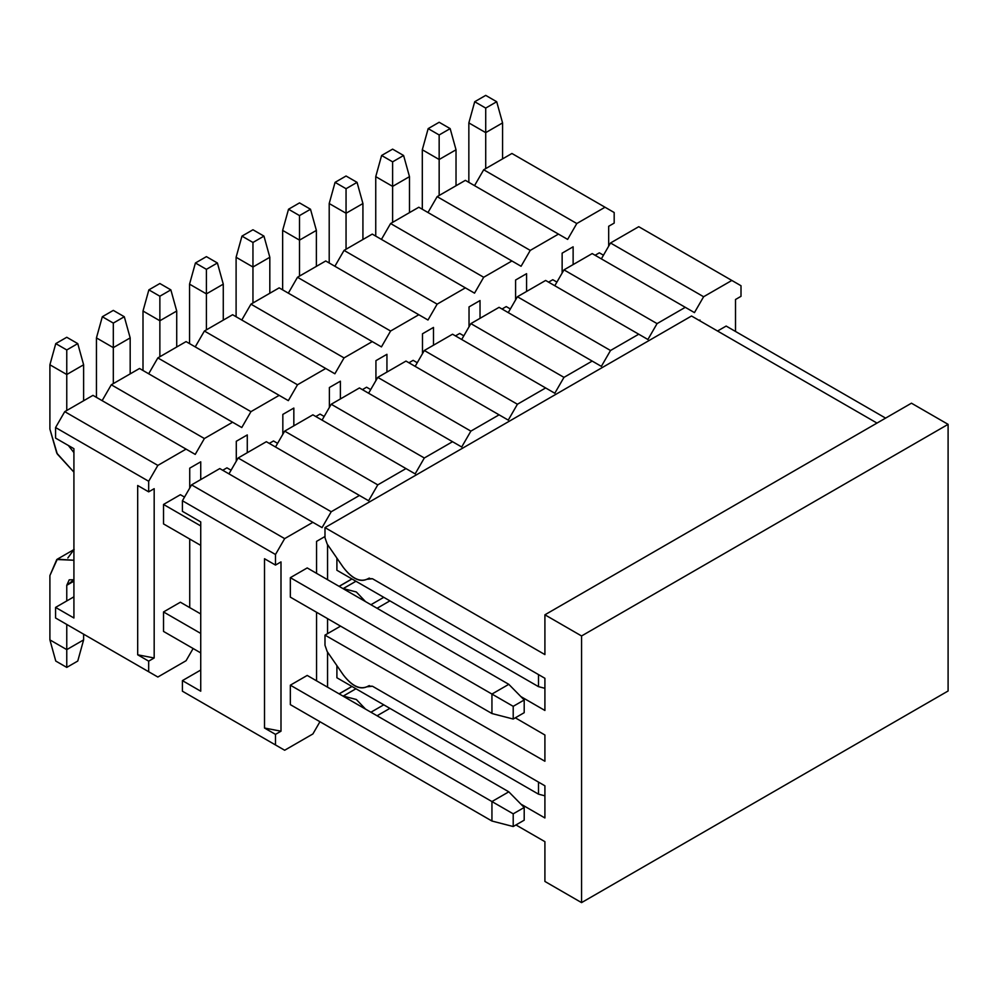<?xml version="1.0" encoding="UTF-8"?>
<svg xmlns="http://www.w3.org/2000/svg" width="998" height="998" viewBox="0 0 998 998"><rect width="100%" height="100%" fill="white"/><g stroke="black" fill="none" stroke-linecap="round" stroke-linejoin="round"><path stroke-width="1.5" d="M368.599 578.366L368.299 578.578C360.702 582.982 352.369 579.239 343.275 567.351L327.182 544.047L324.986 537.71L324.986 527.618L691.527 316.004L876.993 423.077L691.527 316.004L324.986 527.618L544.908 654.588L544.908 614.805L911.448 403.192L948.1 424.35L948.1 690.99L948.1 424.35L911.448 403.192L544.908 614.805L544.908 654.588L324.986 527.618L324.986 537.71L327.182 544.047L343.275 567.363C352.344 579.002 360.677 582.745 368.299 578.578L372.491 578.753L544.908 678.291L544.908 710.464L544.908 678.291L372.491 578.753L367.264 579.264L369.335 578.079M368.599 685.863L368.299 686.075C360.702 690.491 352.369 686.749 343.275 674.86L327.182 651.544L324.986 645.219L324.986 635.127L544.908 761.249L544.908 735.002L544.908 761.249L324.986 635.127L324.986 645.219L327.182 651.544L343.275 674.86C352.344 686.512 360.677 690.254 368.299 686.075L372.491 686.25L544.908 785.8L544.908 817.961L544.908 785.8L372.491 686.25L367.264 686.774L369.335 685.589M544.908 881.446L544.908 841.663L544.908 881.446L581.56 902.616L581.56 635.963L544.908 614.805L581.56 635.963L948.1 424.35L581.56 635.963L581.56 902.616L948.1 690.99L581.56 902.616L544.908 881.446M544.908 817.961L520.831 804.064L544.908 817.961M365.542 709.116L343.075 696.142L355.949 688.77L343.275 696.08L356.348 699.498L365.542 709.116M515.954 824.947L544.908 841.663L515.954 824.947M544.908 710.464L520.831 696.554L544.908 710.464M365.542 601.619L343.075 588.633L355.949 581.26L343.275 588.583L356.348 591.989L365.542 601.619M515.317 717.812L544.908 735.002L515.317 717.812M324.986 635.127L340.567 626.133L324.986 635.127M339.158 586.375L351.982 578.965L339.158 586.375M383.756 597.315L370.932 604.726L383.768 597.315M377.082 608.269L389.906 600.858L377.069 608.269M339.158 693.884L351.982 686.474L339.158 693.884M370.932 712.235L383.768 704.825M383.756 704.825L370.932 712.223M377.082 715.778L389.906 708.368L377.069 715.778M741.003 285.74L741.003 296.319L735.514 299.5L741.003 296.319L741.003 285.74L731.846 280.45L703.615 296.743L694.458 312.611L685.289 307.322L657.071 323.614L647.902 339.495L638.745 334.205L610.514 350.498L601.357 366.366L592.188 361.076L563.97 377.369L554.801 393.237L545.644 387.948L517.413 404.252L508.256 420.121L499.087 414.831L470.869 431.124L461.7 446.992L452.543 441.702L424.312 457.995L415.156 473.875L405.986 468.573L377.768 484.878L368.599 500.746L359.442 495.457L331.211 511.749L322.055 527.618L312.885 522.328L284.667 538.621L275.498 554.501L275.498 565.08L264.507 558.73L264.507 728.029L280.999 731.197L280.999 561.899L275.498 565.08L280.999 561.899L280.999 731.197L275.498 734.378L275.498 744.957L284.667 750.246L312.885 733.954L319.946 721.729L312.885 733.954L284.667 750.246L275.498 744.957L275.498 734.378L264.507 728.029L264.507 558.73L275.498 565.08L275.498 554.501L284.667 538.621L312.885 522.328L322.055 527.618L331.211 511.749L238.123 457.995L266.341 441.702L238.123 457.995L228.954 473.875L238.123 457.995L331.211 511.749L359.442 495.457L266.341 441.702L368.599 500.746L377.768 484.878L284.667 431.124L312.885 414.831L284.667 431.124L275.498 446.992L284.667 431.124L377.768 484.878L405.986 468.573L312.885 414.831L415.156 473.875L424.312 457.995L331.211 404.252L359.442 387.948L331.211 404.252L322.055 420.121L331.211 404.252L424.312 457.995L452.543 441.702L359.442 387.948L461.7 446.992L470.869 431.124L377.768 377.369L405.986 361.076L377.768 377.369L368.599 393.237L377.768 377.369L470.869 431.124L499.087 414.831L405.986 361.076L508.256 420.121L517.413 404.252L424.312 350.498L452.543 334.205L424.312 350.498L415.156 366.366L424.312 350.498L517.413 404.252L545.644 387.948L452.543 334.205L554.801 393.237L563.97 377.369L470.869 323.614L499.087 307.322L470.869 323.614L461.7 339.495L470.869 323.614L563.97 377.369L592.188 361.076L499.087 307.322L601.357 366.366L610.514 350.498L517.413 296.743L545.644 280.45L517.413 296.743L508.256 312.611L517.413 296.743L610.514 350.498L638.745 334.205L545.644 280.45L647.902 339.495L657.071 323.614L563.97 269.872L592.188 253.579L563.97 269.872L554.801 285.74L563.97 269.872L657.071 323.614L685.289 307.322L592.188 253.579L694.458 312.611L703.615 296.743L610.514 242.988L638.745 226.696L610.514 242.988L601.357 258.869L610.514 242.988L703.615 296.743L731.846 280.45L638.745 226.696L741.003 285.74M699.96 320.021L699.224 320.445L699.96 320.021L699.96 320.869L699.96 320.021M324.986 536.512L316.553 541.378L324.986 536.512M735.514 331.448L735.514 299.5L735.514 331.448M327.556 544.596L327.556 579.676L327.556 544.596M327.556 618.623L327.556 633.643L327.556 618.623M327.556 652.093L327.556 687.185L327.556 652.093M316.553 680.836L316.553 612.273L316.553 680.836M316.553 573.326L316.553 541.378L316.553 573.326M290.343 597.141L290.343 577.667L307.209 567.937L290.343 577.667L290.343 597.141L491.939 713.533L513.209 719.034L524.2 712.684L524.2 699.985L513.209 706.335L513.209 719.034L513.209 706.335L524.2 699.985L508.805 684.329L491.939 694.059L513.209 706.335L491.939 694.059L491.939 713.533L290.343 597.141M290.343 704.638L290.343 685.177L307.209 675.434L290.343 685.177L290.343 704.638L491.939 821.03L491.939 801.556L513.209 813.832L513.209 826.531L524.2 820.181L524.2 807.482L513.209 813.832L524.2 807.482L524.2 820.181L513.209 826.531L491.939 821.03L513.209 826.531L513.209 813.832L491.939 801.556L508.805 791.826L524.2 807.482L508.805 791.826L491.939 801.556L290.343 685.177L491.939 801.556L491.939 821.03L290.343 704.638M336.9 570.257L336.9 558.119L336.9 570.257L538.496 686.649L544.908 688.308L538.496 686.649L336.9 570.257M336.9 677.767L336.9 665.629L336.9 677.767L538.496 794.159L538.496 782.095L538.496 794.159L544.908 795.818L538.496 794.159L336.9 677.767M717.55 331.024L726.157 326.059L717.55 331.024M200.735 691.202L200.735 521.904L182.409 511.325L182.409 500.746L191.566 484.878L219.785 468.573L312.885 522.328L219.785 468.573L191.566 484.878L284.667 538.621L191.566 484.878L182.409 500.746L275.498 554.501L182.409 500.746L182.409 511.325L200.735 521.904L200.735 691.202L182.409 680.624L182.409 691.202L284.667 750.246L182.409 691.202L182.409 680.624L200.735 670.045L182.409 680.624L200.735 691.202M264.507 728.029L275.498 734.378L280.999 731.197L264.507 728.029M524.2 712.684L513.209 719.034L491.939 713.533L491.939 694.059L508.805 684.329L524.2 699.985L524.2 712.684M200.735 545.395L163.522 523.913L200.735 545.395M83.62 364.781L83.62 400.759L83.62 364.781L77.757 343.611L66.766 337.274L55.763 343.611L66.766 337.274L77.757 343.611L66.766 349.961L77.757 343.611L83.62 364.781L66.766 374.512L49.9 364.781L49.9 429.115L56.786 453.129L73.914 472.141L57.31 454.04L49.9 429.115L49.9 364.781L55.763 343.611L66.766 349.961L66.766 374.512L83.62 364.781M180.388 494.709L184.505 497.091L180.388 494.709L163.522 504.452L200.735 525.934L163.522 504.452L180.388 494.709M307.209 567.937L508.805 684.329L307.209 567.937M290.343 577.667L491.939 694.059L290.343 577.667M73.914 452.593L68.363 445.482L73.914 452.593M66.766 410.49L66.766 374.512L66.766 410.49M66.766 374.512L66.766 349.961L55.763 343.611L49.9 364.781L66.766 374.512M538.496 674.586L538.496 686.649L538.496 674.586M130.177 337.898L130.177 373.876L130.177 337.898L124.301 316.74L113.31 310.39L102.32 316.74L113.31 310.39L124.301 316.74L113.31 323.09L124.301 316.74L130.177 337.898L113.31 347.641L96.444 337.898L96.444 397.366L96.444 337.898L102.32 316.74L113.31 323.09L113.31 347.641L130.177 337.898M226.933 467.837L231.062 470.22L226.933 467.837L222.729 470.27L226.933 467.837M113.31 383.619L113.31 347.641L113.31 383.619M113.31 347.641L113.31 323.09L102.32 316.74L96.444 337.898L113.31 347.641M176.721 311.027L176.721 347.005L176.721 311.027L170.858 289.869L159.867 283.519L148.864 289.869L159.867 283.519L170.858 289.869L159.867 296.219L170.858 289.869L176.721 311.027L159.867 320.757L143.001 311.027L143.001 370.495L143.001 311.027L148.864 289.869L159.867 296.219L159.867 320.757L176.721 311.027M273.489 440.966L277.606 443.349L273.489 440.966L269.273 443.399L273.489 440.966M159.867 356.735L159.867 320.757L159.867 356.735M159.867 320.757L159.867 296.219L148.864 289.869L143.001 311.027L159.867 320.757M223.278 284.156L223.278 320.133L223.278 284.156L217.402 262.985L206.411 256.636L195.421 262.985L206.411 256.636L217.402 262.985L206.411 269.335L217.402 262.985L223.278 284.156L206.411 293.886L189.545 284.156L189.545 343.624L189.545 284.156L195.421 262.985L206.411 269.335L206.411 293.886L223.278 284.156M320.034 414.083L324.163 416.465L320.034 414.083L315.83 416.515L320.034 414.083M206.411 329.864L206.411 293.886L206.411 329.864M206.411 293.886L206.411 269.335L195.421 262.985L189.545 284.156L206.411 293.886M269.822 257.272L269.822 293.25L269.822 257.272L263.959 236.114L252.956 229.765L241.965 236.114L252.956 229.765L263.959 236.114L252.956 242.464L263.959 236.114L269.822 257.272L252.956 267.015L236.102 257.272L236.102 316.74L236.102 257.272L241.965 236.114L252.956 242.464L252.956 267.015L269.822 257.272M366.59 387.212L370.707 389.594L366.59 387.212L362.374 389.644L366.59 387.212M252.956 302.993L252.956 267.015L252.956 302.993M252.956 267.015L252.956 242.464L241.965 236.114L236.102 257.272L252.956 267.015M316.378 230.401L316.378 266.379L316.378 230.401L310.503 209.243L299.512 202.893L288.522 209.243L299.512 202.893L310.503 209.243L299.512 215.593L310.503 209.243L316.378 230.401L299.512 240.131L282.646 230.401L282.646 289.869L282.646 230.401L288.522 209.243L299.512 215.593L299.512 240.131L316.378 230.401M413.135 360.34L417.264 362.711L413.135 360.34L408.918 362.773L413.135 360.34M299.512 276.109L299.512 240.131L299.512 276.109M299.512 240.131L299.512 215.593L288.522 209.243L282.646 230.401L299.512 240.131M362.923 203.53L362.923 239.508L362.923 203.53L357.059 182.36L346.056 176.01L335.066 182.36L346.056 176.01L357.059 182.36L346.056 188.709L357.059 182.36L362.923 203.53L346.056 213.26L329.203 203.53L329.203 262.985L329.203 203.53L335.066 182.36L346.056 188.709L346.056 213.26L362.923 203.53M459.691 333.457L463.808 335.839L459.691 333.457L455.475 335.889L459.691 333.457M346.056 249.238L346.056 213.26L346.056 249.238M346.056 213.26L346.056 188.709L335.066 182.36L329.203 203.53L346.056 213.26M409.479 176.646L409.479 212.624L409.479 176.646L403.604 155.488L392.613 149.139L381.61 155.488L392.613 149.139L403.604 155.488L392.613 161.838L403.604 155.488L409.479 176.646L392.613 186.389L375.747 176.646L375.747 236.114L375.747 176.646L381.61 155.488L392.613 161.838L392.613 186.389L409.479 176.646M506.236 306.586L510.365 308.968L506.236 306.586L502.019 309.018L506.236 306.586M392.613 222.354L392.613 186.389L392.613 222.354M392.613 186.389L392.613 161.838L381.61 155.488L375.747 176.646L392.613 186.389M456.024 149.775L456.024 185.753L456.024 149.775L450.16 128.617L439.157 122.267L428.167 128.617L439.157 122.267L450.16 128.617L439.157 134.967L450.16 128.617L456.024 149.775L439.157 159.505L422.304 149.775L422.304 209.243L422.304 149.775L428.167 128.617L439.157 134.967L439.157 159.505L456.024 149.775M552.792 279.714L556.909 282.085L552.792 279.714L548.576 282.147L552.792 279.714M439.157 195.483L439.157 159.505L439.157 195.483M439.157 159.505L439.157 134.967L428.167 128.617L422.304 149.775L439.157 159.505M502.568 122.904L502.568 158.869L502.568 122.904L496.705 101.734L485.714 95.384L474.711 101.734L485.714 95.384L496.705 101.734L485.714 108.083L496.705 101.734L502.568 122.904L485.714 132.634L468.848 122.904L468.848 182.36L468.848 122.904L474.711 101.734L485.714 108.083L485.714 132.634L502.568 122.904M599.336 252.831L603.466 255.214L599.336 252.831L595.12 255.263L599.336 252.831M726.157 326.059L885.6 418.112L726.157 326.059M485.714 168.612L485.714 132.634L485.714 168.612M485.714 132.634L485.714 108.083L474.711 101.734L468.848 122.904L485.714 132.634M508.805 791.826L307.209 675.434L508.805 791.826M200.735 613.957L180.388 602.218L200.735 613.957M163.522 611.949L200.735 633.431L163.522 611.949L180.388 602.218L163.522 611.949L163.522 631.422L200.735 652.904L163.522 631.422L163.522 611.949M73.914 560.252L56.786 559.504L49.9 575.559L49.9 639.893L66.766 649.623L66.766 624.436L66.766 667.4L55.763 661.05L49.9 639.893L49.9 575.559L57.31 559.179L73.914 560.252M66.766 600.946L66.766 585.29L73.914 579.788L69.224 579.826L66.766 585.29L66.766 600.946M83.62 634.179L83.62 639.893L66.766 649.623L83.62 639.893L83.62 634.179M67.852 557.969L73.914 549.599M77.757 661.05L66.766 667.4L77.757 661.05L83.62 639.893L77.757 661.05M73.914 581.16L66.766 585.29L73.914 581.16M49.9 639.893L55.763 661.05L66.766 667.4L66.766 649.623L49.9 639.893M614.182 212.524L614.182 223.103L608.68 226.272L614.182 223.103L614.182 212.524L605.025 207.235L576.794 223.527L567.637 239.395L558.468 234.106L530.25 250.398L521.081 266.266L511.924 260.977L483.693 277.269L474.537 293.15L465.367 287.861L437.149 304.153L427.98 320.021L418.823 314.732L390.592 331.024L381.436 346.892L372.266 341.603L344.048 357.908L334.879 373.776L325.722 368.487L297.491 384.779L288.335 400.647L279.166 395.358L250.947 411.65L241.778 427.531L232.621 422.229L204.39 438.534L195.234 454.402L186.065 449.112L157.846 465.405L148.677 481.273L148.677 491.852L137.687 485.502L137.687 654.8L154.179 657.981L154.179 488.683L148.677 491.852L154.179 488.683L154.179 657.981L148.677 661.15L148.677 671.741L157.846 677.031L186.065 660.726L193.125 648.513L186.065 660.726L157.846 677.031L148.677 671.741L148.677 661.15L137.687 654.8L137.687 485.502L148.677 491.852L148.677 481.273L157.846 465.405L186.065 449.112L195.234 454.402L204.39 438.534L111.289 384.779L139.52 368.487L111.289 384.779L102.133 400.647L111.289 384.779L204.39 438.534L232.621 422.229L139.52 368.487L241.778 427.531L250.947 411.65L157.846 357.908L186.065 341.603L157.846 357.908L148.677 373.776L157.846 357.908L250.947 411.65L279.166 395.358L186.065 341.603L288.335 400.647L297.491 384.779L204.39 331.024L232.621 314.732L204.39 331.024L195.234 346.892L204.39 331.024L297.491 384.779L325.722 368.487L232.621 314.732L334.879 373.776L344.048 357.908L250.947 304.153L279.166 287.861L250.947 304.153L241.778 320.021L250.947 304.153L344.048 357.908L372.266 341.603L279.166 287.861L381.436 346.892L390.592 331.024L297.491 277.269L325.722 260.977L297.491 277.269L288.335 293.15L297.491 277.269L390.592 331.024L418.823 314.732L325.722 260.977L427.98 320.021L437.149 304.153L344.048 250.398L372.266 234.106L344.048 250.398L334.879 266.266L344.048 250.398L437.149 304.153L465.367 287.861L372.266 234.106L474.537 293.15L483.693 277.269L390.592 223.527L418.823 207.235L390.592 223.527L381.436 239.395L390.592 223.527L483.693 277.269L511.924 260.977L418.823 207.235L521.081 266.266L530.25 250.398L437.149 196.643L465.367 180.351L437.149 196.643L427.98 212.524L437.149 196.643L530.25 250.398L558.468 234.106L465.367 180.351L567.637 239.395L576.794 223.527L483.693 169.772L511.924 153.48L483.693 169.772L474.537 185.64L483.693 169.772L576.794 223.527L605.025 207.235L511.924 153.48L614.182 212.524M573.126 246.805L562.136 253.155L573.126 246.805L573.126 264.582L573.126 246.805M526.582 273.677L515.592 280.026L526.582 273.677L526.582 291.453L526.582 273.677M480.026 300.548L469.035 306.897L480.026 300.548L480.026 318.325L480.026 300.548M433.481 327.431L422.491 333.781L433.481 327.431L433.481 345.208L433.481 327.431M386.937 354.302L375.934 360.652L386.937 354.302L386.937 372.079L386.937 354.302M340.38 381.186L329.39 387.523L340.38 381.186L340.38 398.951L340.38 381.186M293.836 408.057L282.833 414.407L293.836 408.057L293.836 425.834L293.836 408.057M247.279 434.928L236.289 441.278L247.279 434.928L247.279 452.705L247.279 434.928M200.735 461.812L189.732 468.162L200.735 461.812L200.735 479.589L200.735 461.812M608.68 246.169L608.68 226.272L608.68 246.169M189.732 607.62L189.732 539.045L189.732 607.62M189.732 488.047L189.732 468.162L189.732 488.047M163.522 523.913L163.522 504.452L163.522 523.913M236.289 461.176L236.289 441.278L236.289 461.176M282.833 434.292L282.833 414.407L282.833 434.292M329.39 407.421L329.39 387.523L329.39 407.421M375.934 380.55L375.934 360.652L375.934 380.55M422.491 353.666L422.491 333.781L422.491 353.666M469.035 326.795L469.035 306.897L469.035 326.795M515.592 299.924L515.592 280.026L515.592 299.924M562.136 273.04L562.136 253.155L562.136 273.04M73.914 617.987L73.914 448.688L55.576 438.11L55.576 427.531L64.745 411.65L92.964 395.358L186.065 449.112L92.964 395.358L64.745 411.65L157.846 465.405L64.745 411.65L55.576 427.531L148.677 481.273L55.576 427.531L55.576 438.11L73.914 448.688L73.914 617.987L55.576 607.408L55.576 617.987L157.846 677.031L55.576 617.987L55.576 607.408L73.914 596.816L55.576 607.408L73.914 617.987M137.687 654.8L148.677 661.15L154.179 657.981L137.687 654.8M351.907 578.927L339.083 586.337M351.907 686.424L339.083 693.835M57.31 559.179L74.164 549.449"/></g></svg>
